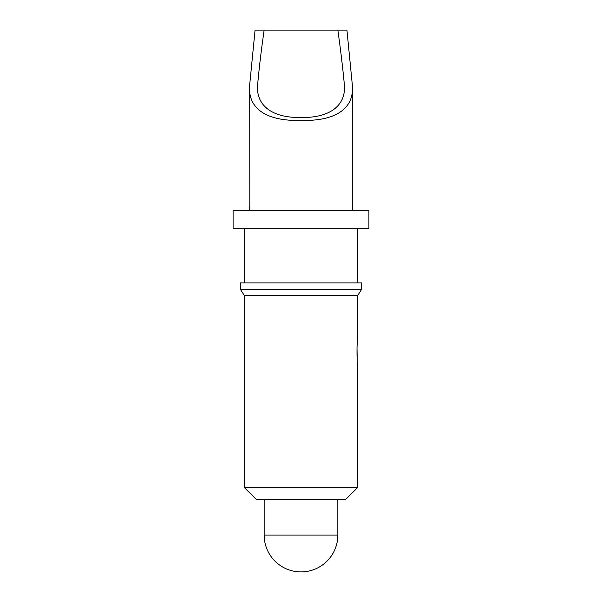 <?xml version="1.0" encoding="UTF-8"?>
<svg xmlns="http://www.w3.org/2000/svg" width="602" height="602" viewBox="0 0 602 602"><rect width="100%" height="100%" fill="white"/><g stroke="black" fill="none" stroke-linecap="round" stroke-linejoin="round"><path stroke-width="0.9" d="M249.762 210.7L249.71 206.802M352.29 210.7L352.29 84.604L346.933 30.1L337.85 30.1C340.694 50.297 342.862 68.47 344.344 84.604C346.361 105.704 329.354 118.165 301.053 117.435C272.638 118.195 255.639 105.689 257.656 84.604C259.063 68.538 261.223 50.372 264.15 30.1L255.067 30.1L249.71 84.604L249.807 210.7M264.158 535.058L337.842 535.058A36.842 36.842 0 0 1 301 571.9A36.842 36.842 0 0 1 264.158 535.058L264.158 499.66M233.094 228.76L368.906 228.76L368.906 210.7L233.094 210.7L233.094 228.76M357.708 282.94L357.708 228.76M244.292 282.94L244.292 228.76M240.318 289.269L361.682 289.269L361.682 282.94L240.318 282.94L240.318 289.269L244.292 295.439L357.708 295.439L361.682 289.269M357.708 487.507L345.503 499.66L256.497 499.66L244.292 487.507L357.708 487.507L357.708 365.286C356.775 363.525 356.775 339.844 357.708 338.083L357.708 295.439M244.292 487.507L244.292 295.439M337.842 535.058L337.842 499.66M346.933 30.1L255.067 30.1M249.71 84.604C247.151 109.594 268.056 121.363 300.97 120.4C333.99 121.356 354.826 109.602 352.29 84.604M357.708 338.083L357.009 346.955L357.212 360.109"/></g></svg>

